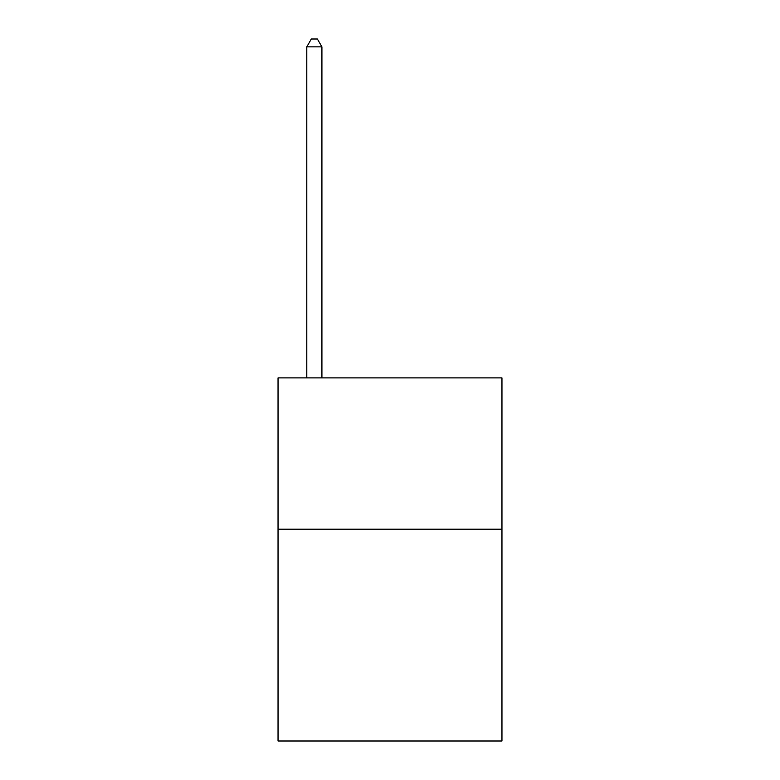<?xml version="1.0" encoding="UTF-8"?>
<svg xmlns="http://www.w3.org/2000/svg" width="780" height="780" viewBox="0 0 780 780"><rect width="100%" height="100%" fill="white"/><g stroke="black" fill="none" stroke-linecap="round" stroke-linejoin="round"><path stroke-width="1.17" d="M501.959 529.191L501.959 741L278.041 741L278.041 377.9L501.959 377.9L501.959 529.191L278.041 529.191M321.916 377.9L321.916 46.868L306.793 46.868L306.793 377.9M306.793 46.868L311.327 39L317.382 39L321.916 46.868"/></g></svg>
